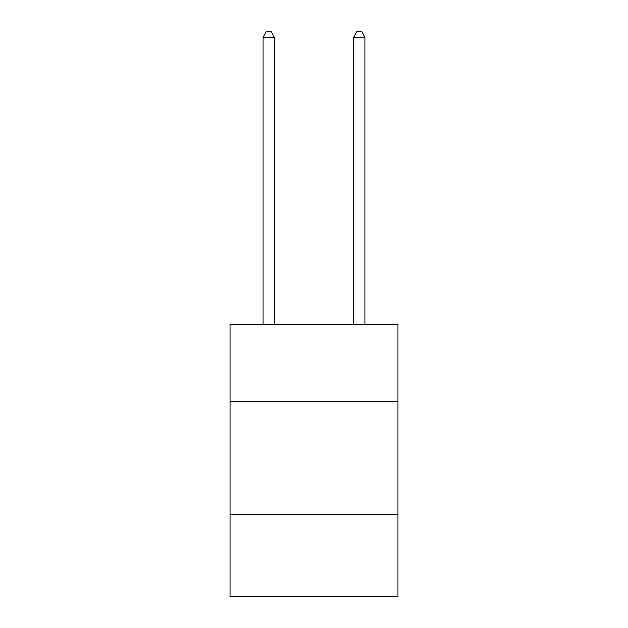 <?xml version="1.0" encoding="UTF-8"?>
<svg xmlns="http://www.w3.org/2000/svg" width="628" height="628" viewBox="0 0 628 628"><rect width="100%" height="100%" fill="white"/><g stroke="black" fill="none" stroke-linecap="round" stroke-linejoin="round"><path stroke-width="0.94" d="M230.029 401.425L397.971 401.425L397.971 324.26L230.029 324.26L230.029 596.6L397.971 596.6L397.971 514.897L230.029 514.897M397.971 514.897L397.971 401.425M274.287 324.26L274.287 37.303L262.936 37.303L262.936 324.26M262.936 37.303L266.343 31.4L270.88 31.4L274.287 37.303M365.064 324.26L365.064 37.303L353.713 37.303L353.713 324.26M353.713 37.303L357.12 31.4L361.657 31.4L365.064 37.303"/></g></svg>
